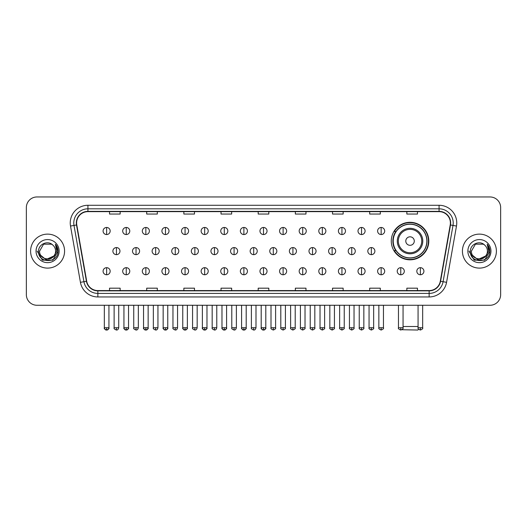 <?xml version="1.0" encoding="UTF-8"?>
<svg xmlns="http://www.w3.org/2000/svg" width="527" height="527" viewBox="0 0 527 527"><rect width="100%" height="100%" fill="white"/><g stroke="black" fill="none" stroke-linecap="round" stroke-linejoin="round"><path stroke-width="0.79" d="M391.278 241.056A18.761 18.761 0 0 0 410.039 259.818A18.761 18.761 0 0 0 428.8 241.056A18.761 18.761 0 0 0 410.039 222.302A18.761 18.761 0 0 0 391.278 241.056M395.777 250.615A17.167 17.167 0 0 1 395.777 231.505M26.35 207.572L26.35 294.646A10.619 10.619 0 0 0 36.969 305.265L490.031 305.265A10.619 10.619 0 0 0 500.65 294.646L500.65 207.572A10.619 10.619 0 0 0 490.031 196.96L36.969 196.96A10.619 10.619 0 0 0 26.35 207.572L26.35 294.646M30.599 251.109A16.989 16.989 0 0 0 47.588 268.105A16.989 16.989 0 0 0 64.577 251.109A16.989 16.989 0 0 0 47.588 234.12A16.989 16.989 0 0 0 30.599 251.109A16.989 16.989 0 0 0 47.588 268.105A16.989 16.989 0 0 0 64.577 251.109A16.989 16.989 0 0 0 47.588 234.12A16.989 16.989 0 0 0 30.599 251.109M462.423 251.109A16.989 16.989 0 0 0 479.412 268.105A16.989 16.989 0 0 0 496.401 251.109A16.989 16.989 0 0 0 479.412 234.12A16.989 16.989 0 0 0 462.423 251.109A16.989 16.989 0 0 0 479.412 268.105A16.989 16.989 0 0 0 496.401 251.109A16.989 16.989 0 0 0 479.412 234.12A16.989 16.989 0 0 0 462.423 251.109M76.613 222.974A11.324 11.324 0 0 1 87.937 211.643L439.063 211.643A11.324 11.324 0 0 1 450.216 224.937L440.295 281.22A11.324 11.324 0 0 1 429.136 290.575L97.864 290.575A11.324 11.324 0 0 1 86.705 281.22L76.784 224.937A11.324 11.324 0 0 1 76.613 222.974M76.329 222.974A11.607 11.607 0 0 0 76.507 224.989L86.428 281.266A11.607 11.607 0 0 0 97.864 290.858L429.136 290.858A11.607 11.607 0 0 0 440.572 281.266L450.493 224.989A11.607 11.607 0 0 0 439.063 211.36L87.937 211.36A11.607 11.607 0 0 0 76.329 222.974M70.513 226.043A17.701 17.701 0 0 1 87.937 205.273L439.063 205.273A17.701 17.701 0 0 1 456.487 226.043L446.567 282.327A17.701 17.701 0 0 1 429.136 296.951L97.864 296.951A17.701 17.701 0 0 1 80.433 282.327L70.513 226.043L73.997 225.431A14.157 14.157 0 0 1 87.937 208.817L439.063 208.817A14.157 14.157 0 0 1 453.003 225.431L443.082 281.708A14.157 14.157 0 0 1 429.136 293.407L97.864 293.407A14.157 14.157 0 0 1 83.918 281.708L73.997 225.431A14.157 14.157 0 0 1 73.78 222.974M490.031 196.96L36.969 196.96M36.969 305.265L490.031 305.265M500.65 294.646L500.65 207.572M440.572 281.266L443.082 281.708L453.003 225.431L456.487 226.043M258.19 211.643L258.19 214.041L268.81 214.041L268.81 211.643M221.024 211.643L221.024 214.041L231.643 214.041L231.643 211.643M183.857 211.643L183.857 214.041L194.476 214.041L194.476 211.643M146.697 211.643L146.697 214.041L157.316 214.041L157.316 211.643M109.53 211.643L109.53 214.041L120.149 214.041L120.149 211.643M295.357 211.643L295.357 214.041L305.976 214.041L305.976 211.643M332.524 211.643L332.524 214.041L343.143 214.041L343.143 211.643M369.684 211.643L369.684 214.041L380.303 214.041L380.303 211.643M406.851 211.643L406.851 214.041L417.47 214.041L417.47 211.643M268.81 290.575L268.81 288.183L258.19 288.183L258.19 290.575M231.643 290.575L231.643 288.183L221.024 288.183L221.024 290.575M194.476 290.575L194.476 288.183L183.857 288.183L183.857 290.575M157.316 290.575L157.316 288.183L146.697 288.183L146.697 290.575M120.149 290.575L120.149 288.183L109.53 288.183L109.53 290.575M305.976 290.575L305.976 288.183L295.357 288.183L295.357 290.575M343.143 290.575L343.143 288.183L332.524 288.183L332.524 290.575M380.303 290.575L380.303 288.183L369.684 288.183L369.684 290.575M417.47 290.575L417.47 288.183L406.851 288.183L406.851 290.575M53.714 256.254C49.472 261.991 39.169 258.322 39.591 251.109C39.097 261.432 56.079 261.432 55.585 251.109C56.079 261.432 39.097 261.432 39.591 251.109L43.589 244.185L51.587 244.185L52.825 245.068C47.917 239.923 38.464 244.159 38.557 251.109C37.654 263.46 57.68 263.783 58.003 251.708L58.023 251.109C57.99 248.487 57.12 246.181 55.401 244.199L56.778 251.109L53.714 256.254A7.997 7.997 0 0 0 55.585 251.109C56.079 261.432 39.097 261.432 39.591 251.109L43.589 244.185M55.585 251.109A7.997 7.997 0 0 0 52.825 245.068M54.228 255.826L45.882 259.607L38.807 253.704M36.047 251.109A11.541 11.541 0 0 0 47.588 262.65A11.541 11.541 0 0 0 59.129 251.109A11.541 11.541 0 0 0 47.588 239.574A11.541 11.541 0 0 0 36.047 251.109M55.401 244.199L58.016 251.412L57.529 247.953L58.016 251.412L57.529 247.953L58.016 251.412L55.48 244.284L58.016 251.412L55.48 244.284L58.023 251.109L52.805 260.147L42.371 260.147L37.153 251.109M55.48 244.284L58.016 251.419M418.629 329.243L417.825 330.04L401.93 329.724M403.063 326.503L418.069 326.503M414.288 241.056A4.249 4.249 0 0 0 410.039 236.814A4.249 4.249 0 0 0 405.79 241.056A4.249 4.249 0 0 0 410.039 245.305A4.249 4.249 0 0 0 414.288 241.056M422.779 241.056A12.74 12.74 0 0 0 410.039 228.316A12.74 12.74 0 0 0 397.292 241.056A12.74 12.74 0 0 0 410.039 253.803A12.74 12.74 0 0 0 422.779 241.056A12.74 12.74 0 0 1 410.039 253.803A12.74 12.74 0 0 1 397.292 241.056M426.85 241.056A16.811 16.811 0 0 0 410.039 224.245A16.811 16.811 0 0 0 393.228 241.056A16.811 16.811 0 0 0 410.039 257.874A16.811 16.811 0 0 0 426.85 241.056M428.444 241.056A18.405 18.405 0 0 1 394.308 250.615L396.014 250.615A16.969 16.969 0 0 0 421.264 253.783A16.969 16.969 0 0 0 421.264 228.336A16.969 16.969 0 0 0 396.014 231.505L394.308 231.505A18.405 18.405 0 0 1 428.444 241.056M106.625 227.466A3.537 3.537 0 0 0 103.088 231.004A3.537 3.537 0 0 0 106.625 234.548A3.537 3.537 0 0 0 110.169 231.004A3.537 3.537 0 0 0 106.625 227.466L106.625 234.548A3.537 3.537 0 0 0 110.169 231.004A3.537 3.537 0 0 0 106.625 227.466M126.236 227.466A3.537 3.537 0 0 0 122.699 231.004A3.537 3.537 0 0 0 126.236 234.548A3.537 3.537 0 0 0 129.774 231.004A3.537 3.537 0 0 0 126.236 227.466L126.236 234.548A3.537 3.537 0 0 0 129.774 231.004A3.537 3.537 0 0 0 126.236 227.466M145.847 227.466A3.537 3.537 0 0 0 142.303 231.004A3.537 3.537 0 0 0 145.847 234.548A3.537 3.537 0 0 0 149.385 231.004A3.537 3.537 0 0 0 145.847 227.466L145.847 234.548A3.537 3.537 0 0 0 149.385 231.004A3.537 3.537 0 0 0 145.847 227.466M165.452 227.466A3.537 3.537 0 0 0 161.914 231.004A3.537 3.537 0 0 0 165.452 234.548A3.537 3.537 0 0 0 168.996 231.004A3.537 3.537 0 0 0 165.452 227.466L165.452 234.548A3.537 3.537 0 0 0 168.996 231.004A3.537 3.537 0 0 0 165.452 227.466M185.063 227.466A3.537 3.537 0 0 0 181.525 231.004A3.537 3.537 0 0 0 185.063 234.548A3.537 3.537 0 0 0 188.6 231.004A3.537 3.537 0 0 0 185.063 227.466L185.063 234.548A3.537 3.537 0 0 0 188.6 231.004A3.537 3.537 0 0 0 185.063 227.466M204.674 227.466A3.537 3.537 0 0 0 201.136 231.004A3.537 3.537 0 0 0 204.674 234.548A3.537 3.537 0 0 0 208.211 231.004A3.537 3.537 0 0 0 204.674 227.466L204.674 234.548A3.537 3.537 0 0 0 208.211 231.004A3.537 3.537 0 0 0 204.674 227.466M224.285 227.466A3.537 3.537 0 0 0 220.741 231.004A3.537 3.537 0 0 0 224.285 234.548A3.537 3.537 0 0 0 227.822 231.004A3.537 3.537 0 0 0 224.285 227.466L224.285 234.548A3.537 3.537 0 0 0 227.822 231.004A3.537 3.537 0 0 0 224.285 227.466M243.889 227.466A3.537 3.537 0 0 0 240.352 231.004A3.537 3.537 0 0 0 243.889 234.548A3.537 3.537 0 0 0 247.433 231.004A3.537 3.537 0 0 0 243.889 227.466L243.889 234.548A3.537 3.537 0 0 0 247.433 231.004A3.537 3.537 0 0 0 243.889 227.466M263.5 227.466A3.537 3.537 0 0 0 259.963 231.004A3.537 3.537 0 0 0 263.5 234.548A3.537 3.537 0 0 0 267.037 231.004A3.537 3.537 0 0 0 263.5 227.466L263.5 234.548A3.537 3.537 0 0 0 267.037 231.004A3.537 3.537 0 0 0 263.5 227.466M283.111 227.466A3.537 3.537 0 0 0 279.567 231.004A3.537 3.537 0 0 0 283.111 234.548A3.537 3.537 0 0 0 286.648 231.004A3.537 3.537 0 0 0 283.111 227.466L283.111 234.548A3.537 3.537 0 0 0 286.648 231.004A3.537 3.537 0 0 0 283.111 227.466M302.715 227.466A3.537 3.537 0 0 0 299.178 231.004A3.537 3.537 0 0 0 302.715 234.548A3.537 3.537 0 0 0 306.259 231.004A3.537 3.537 0 0 0 302.715 227.466L302.715 234.548A3.537 3.537 0 0 0 306.259 231.004A3.537 3.537 0 0 0 302.715 227.466M322.326 227.466A3.537 3.537 0 0 0 318.789 231.004A3.537 3.537 0 0 0 322.326 234.548A3.537 3.537 0 0 0 325.864 231.004A3.537 3.537 0 0 0 322.326 227.466L322.326 234.548A3.537 3.537 0 0 0 325.864 231.004A3.537 3.537 0 0 0 322.326 227.466M341.937 227.466A3.537 3.537 0 0 0 338.4 231.004A3.537 3.537 0 0 0 341.937 234.548A3.537 3.537 0 0 0 345.475 231.004A3.537 3.537 0 0 0 341.937 227.466L341.937 234.548A3.537 3.537 0 0 0 345.475 231.004A3.537 3.537 0 0 0 341.937 227.466M361.548 227.466A3.537 3.537 0 0 0 358.004 231.004A3.537 3.537 0 0 0 361.548 234.548A3.537 3.537 0 0 0 365.086 231.004A3.537 3.537 0 0 0 361.548 227.466L361.548 234.548A3.537 3.537 0 0 0 365.086 231.004A3.537 3.537 0 0 0 361.548 227.466M381.153 227.466A3.537 3.537 0 0 0 377.615 231.004A3.537 3.537 0 0 0 381.153 234.548A3.537 3.537 0 0 0 384.697 231.004A3.537 3.537 0 0 0 381.153 227.466L381.153 234.548A3.537 3.537 0 0 0 384.697 231.004A3.537 3.537 0 0 0 381.153 227.466M116.434 247.571A3.537 3.537 0 0 0 112.89 251.109A3.537 3.537 0 0 0 116.434 254.653A3.537 3.537 0 0 0 119.972 251.109A3.537 3.537 0 0 0 116.434 247.571L116.434 254.653A3.537 3.537 0 0 0 119.972 251.109A3.537 3.537 0 0 0 116.434 247.571M136.038 247.571A3.537 3.537 0 0 0 132.501 251.109A3.537 3.537 0 0 0 136.038 254.653A3.537 3.537 0 0 0 139.583 251.109A3.537 3.537 0 0 0 136.038 247.571L136.038 254.653A3.537 3.537 0 0 0 139.583 251.109A3.537 3.537 0 0 0 136.038 247.571M155.649 247.571A3.537 3.537 0 0 0 152.112 251.109A3.537 3.537 0 0 0 155.649 254.653A3.537 3.537 0 0 0 159.187 251.109A3.537 3.537 0 0 0 155.649 247.571L155.649 254.653A3.537 3.537 0 0 0 159.187 251.109A3.537 3.537 0 0 0 155.649 247.571M175.26 247.571A3.537 3.537 0 0 0 171.716 251.109A3.537 3.537 0 0 0 175.26 254.653A3.537 3.537 0 0 0 178.798 251.109A3.537 3.537 0 0 0 175.26 247.571L175.26 254.653A3.537 3.537 0 0 0 178.798 251.109A3.537 3.537 0 0 0 175.26 247.571M194.865 247.571A3.537 3.537 0 0 0 191.327 251.109A3.537 3.537 0 0 0 194.865 254.653A3.537 3.537 0 0 0 198.409 251.109A3.537 3.537 0 0 0 194.865 247.571L194.865 254.653A3.537 3.537 0 0 0 198.409 251.109A3.537 3.537 0 0 0 194.865 247.571M214.476 247.571A3.537 3.537 0 0 0 210.938 251.109A3.537 3.537 0 0 0 214.476 254.653A3.537 3.537 0 0 0 218.02 251.109A3.537 3.537 0 0 0 214.476 247.571L214.476 254.653A3.537 3.537 0 0 0 218.02 251.109A3.537 3.537 0 0 0 214.476 247.571M234.087 247.571A3.537 3.537 0 0 0 230.549 251.109A3.537 3.537 0 0 0 234.087 254.653A3.537 3.537 0 0 0 237.624 251.109A3.537 3.537 0 0 0 234.087 247.571L234.087 254.653A3.537 3.537 0 0 0 237.624 251.109A3.537 3.537 0 0 0 234.087 247.571M253.698 247.571A3.537 3.537 0 0 0 250.154 251.109A3.537 3.537 0 0 0 253.698 254.653A3.537 3.537 0 0 0 257.235 251.109A3.537 3.537 0 0 0 253.698 247.571L253.698 254.653A3.537 3.537 0 0 0 257.235 251.109A3.537 3.537 0 0 0 253.698 247.571M273.302 247.571A3.537 3.537 0 0 0 269.765 251.109A3.537 3.537 0 0 0 273.302 254.653A3.537 3.537 0 0 0 276.846 251.109A3.537 3.537 0 0 0 273.302 247.571L273.302 254.653A3.537 3.537 0 0 0 276.846 251.109A3.537 3.537 0 0 0 273.302 247.571M292.913 247.571A3.537 3.537 0 0 0 289.376 251.109A3.537 3.537 0 0 0 292.913 254.653A3.537 3.537 0 0 0 296.451 251.109A3.537 3.537 0 0 0 292.913 247.571L292.913 254.653A3.537 3.537 0 0 0 296.451 251.109A3.537 3.537 0 0 0 292.913 247.571M312.524 247.571A3.537 3.537 0 0 0 308.98 251.109A3.537 3.537 0 0 0 312.524 254.653A3.537 3.537 0 0 0 316.062 251.109A3.537 3.537 0 0 0 312.524 247.571L312.524 254.653A3.537 3.537 0 0 0 316.062 251.109A3.537 3.537 0 0 0 312.524 247.571M332.135 247.571A3.537 3.537 0 0 0 328.591 251.109A3.537 3.537 0 0 0 332.135 254.653A3.537 3.537 0 0 0 335.673 251.109A3.537 3.537 0 0 0 332.135 247.571L332.135 254.653A3.537 3.537 0 0 0 335.673 251.109A3.537 3.537 0 0 0 332.135 247.571M351.74 247.571A3.537 3.537 0 0 0 348.202 251.109A3.537 3.537 0 0 0 351.74 254.653A3.537 3.537 0 0 0 355.284 251.109A3.537 3.537 0 0 0 351.74 247.571L351.74 254.653A3.537 3.537 0 0 0 355.284 251.109A3.537 3.537 0 0 0 351.74 247.571M371.351 247.571A3.537 3.537 0 0 0 367.813 251.109A3.537 3.537 0 0 0 371.351 254.653A3.537 3.537 0 0 0 374.888 251.109A3.537 3.537 0 0 0 371.351 247.571L371.351 254.653A3.537 3.537 0 0 0 374.888 251.109A3.537 3.537 0 0 0 371.351 247.571M106.625 267.676A3.537 3.537 0 0 0 103.088 271.214A3.537 3.537 0 0 0 106.625 274.758A3.537 3.537 0 0 0 110.169 271.214A3.537 3.537 0 0 0 106.625 267.676L106.625 274.758A3.537 3.537 0 0 0 110.169 271.214A3.537 3.537 0 0 0 106.625 267.676M126.236 267.676A3.537 3.537 0 0 0 122.699 271.214A3.537 3.537 0 0 0 126.236 274.758A3.537 3.537 0 0 0 129.774 271.214A3.537 3.537 0 0 0 126.236 267.676L126.236 274.758A3.537 3.537 0 0 0 129.774 271.214A3.537 3.537 0 0 0 126.236 267.676M145.847 267.676A3.537 3.537 0 0 0 142.303 271.214A3.537 3.537 0 0 0 145.847 274.758A3.537 3.537 0 0 0 149.385 271.214A3.537 3.537 0 0 0 145.847 267.676L145.847 274.758A3.537 3.537 0 0 0 149.385 271.214A3.537 3.537 0 0 0 145.847 267.676M165.452 267.676A3.537 3.537 0 0 0 161.914 271.214A3.537 3.537 0 0 0 165.452 274.758A3.537 3.537 0 0 0 168.996 271.214A3.537 3.537 0 0 0 165.452 267.676L165.452 274.758A3.537 3.537 0 0 0 168.996 271.214A3.537 3.537 0 0 0 165.452 267.676M185.063 267.676A3.537 3.537 0 0 0 181.525 271.214A3.537 3.537 0 0 0 185.063 274.758A3.537 3.537 0 0 0 188.6 271.214A3.537 3.537 0 0 0 185.063 267.676L185.063 274.758A3.537 3.537 0 0 0 188.6 271.214A3.537 3.537 0 0 0 185.063 267.676M204.674 267.676A3.537 3.537 0 0 0 201.136 271.214A3.537 3.537 0 0 0 204.674 274.758A3.537 3.537 0 0 0 208.211 271.214A3.537 3.537 0 0 0 204.674 267.676L204.674 274.758A3.537 3.537 0 0 0 208.211 271.214A3.537 3.537 0 0 0 204.674 267.676M224.285 267.676A3.537 3.537 0 0 0 220.741 271.214A3.537 3.537 0 0 0 224.285 274.758A3.537 3.537 0 0 0 227.822 271.214A3.537 3.537 0 0 0 224.285 267.676L224.285 274.758A3.537 3.537 0 0 0 227.822 271.214A3.537 3.537 0 0 0 224.285 267.676M243.889 267.676A3.537 3.537 0 0 0 240.352 271.214A3.537 3.537 0 0 0 243.889 274.758A3.537 3.537 0 0 0 247.433 271.214A3.537 3.537 0 0 0 243.889 267.676L243.889 274.758A3.537 3.537 0 0 0 247.433 271.214A3.537 3.537 0 0 0 243.889 267.676M263.5 267.676A3.537 3.537 0 0 0 259.963 271.214A3.537 3.537 0 0 0 263.5 274.758A3.537 3.537 0 0 0 267.037 271.214A3.537 3.537 0 0 0 263.5 267.676L263.5 274.758A3.537 3.537 0 0 0 267.037 271.214A3.537 3.537 0 0 0 263.5 267.676M283.111 267.676A3.537 3.537 0 0 0 279.567 271.214A3.537 3.537 0 0 0 283.111 274.758A3.537 3.537 0 0 0 286.648 271.214A3.537 3.537 0 0 0 283.111 267.676L283.111 274.758A3.537 3.537 0 0 0 286.648 271.214A3.537 3.537 0 0 0 283.111 267.676M302.715 267.676A3.537 3.537 0 0 0 299.178 271.214A3.537 3.537 0 0 0 302.715 274.758A3.537 3.537 0 0 0 306.259 271.214A3.537 3.537 0 0 0 302.715 267.676L302.715 274.758A3.537 3.537 0 0 0 306.259 271.214A3.537 3.537 0 0 0 302.715 267.676M322.326 267.676A3.537 3.537 0 0 0 318.789 271.214A3.537 3.537 0 0 0 322.326 274.758A3.537 3.537 0 0 0 325.864 271.214A3.537 3.537 0 0 0 322.326 267.676L322.326 274.758A3.537 3.537 0 0 0 325.864 271.214A3.537 3.537 0 0 0 322.326 267.676M341.937 267.676A3.537 3.537 0 0 0 338.4 271.214A3.537 3.537 0 0 0 341.937 274.758A3.537 3.537 0 0 0 345.475 271.214A3.537 3.537 0 0 0 341.937 267.676L341.937 274.758A3.537 3.537 0 0 0 345.475 271.214A3.537 3.537 0 0 0 341.937 267.676M361.548 267.676A3.537 3.537 0 0 0 358.004 271.214A3.537 3.537 0 0 0 361.548 274.758A3.537 3.537 0 0 0 365.086 271.214A3.537 3.537 0 0 0 361.548 267.676L361.548 274.758A3.537 3.537 0 0 0 365.086 271.214A3.537 3.537 0 0 0 361.548 267.676M381.153 267.676A3.537 3.537 0 0 0 377.615 271.214A3.537 3.537 0 0 0 381.153 274.758A3.537 3.537 0 0 0 384.697 271.214A3.537 3.537 0 0 0 381.153 267.676L381.153 274.758A3.537 3.537 0 0 0 384.697 271.214A3.537 3.537 0 0 0 381.153 267.676M400.764 267.676A3.537 3.537 0 0 0 397.226 271.214A3.537 3.537 0 0 0 400.764 274.758A3.537 3.537 0 0 0 404.301 271.214A3.537 3.537 0 0 0 400.764 267.676L400.764 274.758A3.537 3.537 0 0 0 404.301 271.214A3.537 3.537 0 0 0 400.764 267.676M420.375 267.676A3.537 3.537 0 0 0 416.831 271.214A3.537 3.537 0 0 0 420.375 274.758A3.537 3.537 0 0 0 423.912 271.214A3.537 3.537 0 0 0 420.375 267.676L420.375 274.758A3.537 3.537 0 0 0 423.912 271.214A3.537 3.537 0 0 0 420.375 267.676M487.409 251.109C487.903 261.432 470.921 261.432 471.415 251.109L475.413 244.185L483.411 244.185L484.656 245.068C479.741 239.923 470.295 244.159 470.38 251.109C469.485 263.46 489.504 263.783 489.827 251.708L489.846 251.109C489.814 248.487 488.944 246.181 487.225 244.199L488.608 251.109L485.545 256.254A7.997 7.997 0 0 0 487.409 251.109C487.903 261.432 470.921 261.432 471.415 251.109C470.921 261.432 487.903 261.432 487.409 251.109A7.997 7.997 0 0 0 484.656 245.068M485.545 256.254C481.296 261.991 471 258.322 471.415 251.109M486.052 255.826L477.706 259.607L470.631 253.704M467.871 251.109A11.541 11.541 0 0 0 479.412 262.65A11.541 11.541 0 0 0 490.953 251.109A11.541 11.541 0 0 0 479.412 239.574A11.541 11.541 0 0 0 467.871 251.109M487.225 244.199L489.84 251.412L489.352 247.953L489.84 251.412L489.352 247.953L489.84 251.412L487.304 244.284L489.84 251.412L487.304 244.284L489.846 251.109L484.629 260.147L474.195 260.147L468.977 251.109M487.304 244.284L489.84 251.419M439.063 205.273L439.063 211.36M73.997 225.431L76.507 224.989M97.864 296.951L97.864 290.858M429.136 290.858L429.136 296.951M80.433 282.327L86.428 281.266M450.493 224.989L453.003 225.431M87.937 205.273L87.937 211.36M443.082 281.708L446.567 282.327M421.745 241.056A11.706 11.706 0 0 0 410.039 229.35A11.706 11.706 0 0 0 398.333 241.056A11.706 11.706 0 0 0 410.039 252.762A11.706 11.706 0 0 0 421.745 241.056M116.434 327.741L114.128 327.741C113.667 328.479 114.431 329.243 116.434 330.04L116.434 327.741L118.733 327.741L118.733 305.265M136.038 327.741L133.739 327.741C133.272 328.479 134.042 329.243 136.038 330.04L136.038 327.741L138.344 327.741L138.344 305.265M155.649 327.741L153.35 327.741C152.883 328.479 153.647 329.243 155.649 330.04L155.649 327.741L157.948 327.741L157.948 305.265M175.26 327.741L172.961 327.741C172.494 328.479 173.258 329.243 175.26 330.04L175.26 327.741L177.559 327.741L177.559 305.265M194.865 327.741L192.566 327.741C192.098 328.479 192.869 329.243 194.865 330.04L194.865 327.741L197.17 327.741L197.17 305.265M214.476 327.741L212.177 327.741C211.709 328.479 212.48 329.243 214.476 330.04L214.476 327.741L216.775 327.741L216.775 305.265M234.087 327.741L231.788 327.741C231.32 328.479 232.084 329.243 234.087 330.04L234.087 327.741L236.386 327.741L236.386 305.265M253.698 327.741L251.392 327.741C250.931 328.479 251.695 329.243 253.698 330.04L253.698 327.741L255.997 327.741L255.997 305.265M273.302 327.741L271.003 327.741C270.535 328.479 271.306 329.243 273.302 330.04L273.302 327.741L275.608 327.741L275.608 305.265M292.913 327.741L290.614 327.741C290.146 328.479 290.911 329.243 292.913 330.04L292.913 327.741L295.212 327.741L295.212 305.265M312.524 327.741L310.225 327.741C309.757 328.479 310.522 329.243 312.524 330.04L312.524 327.741L314.823 327.741L314.823 305.265M332.135 327.741L329.83 327.741C329.362 328.479 330.133 329.243 332.135 330.04L332.135 327.741L334.434 327.741L334.434 305.265M351.74 327.741L349.441 327.741C348.973 328.479 349.744 329.243 351.74 330.04L351.74 327.741L354.039 327.741L354.039 305.265M371.351 327.741L369.052 327.741C368.584 328.479 369.348 329.243 371.351 330.04L371.351 327.741L373.65 327.741L373.65 305.265M106.625 327.741L104.326 327.741C103.859 328.479 104.629 329.243 106.625 330.04L106.625 327.741L108.931 327.741C109.392 328.479 108.628 329.243 106.625 330.04C105.492 330.152 104.728 329.382 104.326 327.741L104.326 305.265M126.236 327.741L123.937 327.741C123.47 328.479 124.234 329.243 126.236 330.04L126.236 327.741L128.535 327.741C129.003 328.479 128.239 329.243 126.236 330.04C125.103 330.152 124.339 329.382 123.937 327.741L123.937 305.265M145.847 327.741L143.542 327.741C143.08 328.479 143.845 329.243 145.847 330.04L145.847 327.741L148.146 327.741C148.614 328.479 147.843 329.243 145.847 330.04C144.714 330.152 143.943 329.382 143.542 327.741L143.542 305.265M165.452 327.741L163.153 327.741C162.685 328.479 163.456 329.243 165.452 330.04L165.452 327.741L167.757 327.741C168.225 328.479 167.454 329.243 165.452 330.04C164.325 330.152 163.554 329.382 163.153 327.741L163.153 305.265L163.153 327.741M185.063 327.741L182.764 327.741C182.296 328.479 183.06 329.243 185.063 330.04L185.063 327.741L187.362 327.741C187.829 328.479 187.065 329.243 185.063 330.04C183.93 330.152 183.165 329.382 182.764 327.741L182.764 305.265M204.674 327.741L202.375 327.741C201.907 328.479 202.671 329.243 204.674 330.04L204.674 327.741L206.973 327.741C207.44 328.479 206.676 329.243 204.674 330.04C203.541 330.152 202.776 329.382 202.375 327.741L202.375 305.265M224.285 327.741L221.979 327.741C221.511 328.479 222.282 329.243 224.285 330.04L224.285 327.741L226.584 327.741C227.051 328.479 226.281 329.243 224.285 330.04C223.152 330.152 222.381 329.382 221.979 327.741L221.979 305.265M243.889 327.741L241.59 327.741C241.122 328.479 241.893 329.243 243.889 330.04L243.889 327.741L246.195 327.741C246.656 328.479 245.892 329.243 243.889 330.04C242.756 330.152 241.992 329.382 241.59 327.741L241.59 305.265M263.5 327.741L261.201 327.741C260.733 328.479 261.497 329.243 263.5 330.04L263.5 327.741L265.799 327.741C266.267 328.479 265.503 329.243 263.5 330.04C262.367 330.152 261.603 329.382 261.201 327.741L261.201 305.265M283.111 327.741L280.805 327.741C280.344 328.479 281.108 329.243 283.111 330.04L283.111 327.741L285.41 327.741L285.41 305.265L285.41 327.741C285.878 328.479 285.107 329.243 283.111 330.04M302.715 327.741L300.416 327.741L300.416 305.265L300.416 327.741C299.949 328.479 300.719 329.243 302.715 330.04L302.715 327.741L305.021 327.741L305.021 305.265M322.326 327.741L320.027 327.741C319.56 328.479 320.324 329.243 322.326 330.04L322.326 327.741L324.625 327.741L324.625 305.265M341.937 327.741L339.638 327.741C339.171 328.479 339.935 329.243 341.937 330.04L341.937 327.741L344.236 327.741L344.236 305.265M361.548 327.741L359.243 327.741C358.775 328.479 359.546 329.243 361.548 330.04L361.548 327.741L363.847 327.741L363.847 305.265M381.153 327.741L378.854 327.741C378.386 328.479 379.157 329.243 381.153 330.04L381.153 327.741L383.458 327.741L383.458 305.265M400.764 327.741L398.465 327.741C397.997 328.479 398.761 329.243 400.764 330.04L400.764 327.741L403.063 327.741L403.063 305.265M420.375 327.741L418.069 327.741C417.608 328.479 418.372 329.243 420.375 330.04L420.375 327.741L422.674 327.741L422.674 305.265M114.128 327.741L114.128 305.265M118.733 327.741C118.331 329.382 117.567 330.152 116.434 330.04M133.739 327.741L133.739 305.265M138.344 327.741C137.942 329.382 137.172 330.152 136.038 330.04M153.35 327.741L153.35 305.265M157.948 327.741C157.547 329.382 156.782 330.152 155.649 330.04M172.961 327.741L172.961 305.265M177.559 327.741C177.158 329.382 176.393 330.152 175.26 330.04M192.566 327.741L192.566 305.265M197.17 327.741C196.769 329.382 195.998 330.152 194.865 330.04M212.177 327.741L212.177 305.265M216.775 327.741C216.38 329.382 215.609 330.152 214.476 330.04M231.788 327.741L231.788 305.265M236.386 327.741C235.984 329.382 235.22 330.152 234.087 330.04M251.392 327.741L251.392 305.265M255.997 327.741C255.595 329.382 254.831 330.152 253.698 330.04M271.003 327.741L271.003 305.265M275.608 327.741C276.069 328.479 275.305 329.243 273.302 330.04M290.614 327.741L290.614 305.265M295.212 327.741C295.68 328.479 294.916 329.243 292.913 330.04M310.225 327.741L310.225 305.265M314.823 327.741C315.291 328.479 314.52 329.243 312.524 330.04M329.83 327.741L329.83 305.265M334.434 327.741C334.902 328.479 334.131 329.243 332.135 330.04M349.441 327.741L349.441 305.265M354.039 327.741C354.506 328.479 353.742 329.243 351.74 330.04M369.052 327.741L369.052 305.265M373.65 327.741C374.117 328.479 373.353 329.243 371.351 330.04M106.625 330.04C107.758 330.152 108.529 329.382 108.931 327.741L108.931 305.265M126.236 330.04C127.369 330.152 128.133 329.382 128.535 327.741L128.535 305.265M145.847 330.04C146.98 330.152 147.744 329.382 148.146 327.741L148.146 305.265M165.452 330.04C166.585 330.152 167.355 329.382 167.757 327.741L167.757 305.265M185.063 330.04C186.196 330.152 186.96 329.382 187.362 327.741L187.362 305.265M204.674 330.04C205.807 330.152 206.571 329.382 206.973 327.741L206.973 305.265M224.285 330.04C225.411 330.152 226.182 329.382 226.584 327.741L226.584 305.265M243.889 330.04C245.022 330.152 245.793 329.382 246.195 327.741L246.195 305.265M263.5 330.04C264.633 330.152 265.397 329.382 265.799 327.741L265.799 305.265M280.805 327.741L280.805 305.265M305.021 327.741C305.489 328.479 304.718 329.243 302.715 330.04M320.027 327.741L320.027 305.265M324.625 327.741C325.093 328.479 324.329 329.243 322.326 330.04M339.638 327.741L339.638 305.265M344.236 327.741C344.704 328.479 343.94 329.243 341.937 330.04M359.243 327.741L359.243 305.265M363.847 327.741C364.315 328.479 363.544 329.243 361.548 330.04M378.854 327.741L378.854 305.265M383.458 327.741C383.919 328.479 383.155 329.243 381.153 330.04M398.465 327.741L398.465 305.265M403.063 327.741C403.53 328.479 402.766 329.243 400.764 330.04M418.069 327.741L418.069 305.265M422.674 327.741C423.141 328.479 422.371 329.243 420.375 330.04"/></g></svg>
